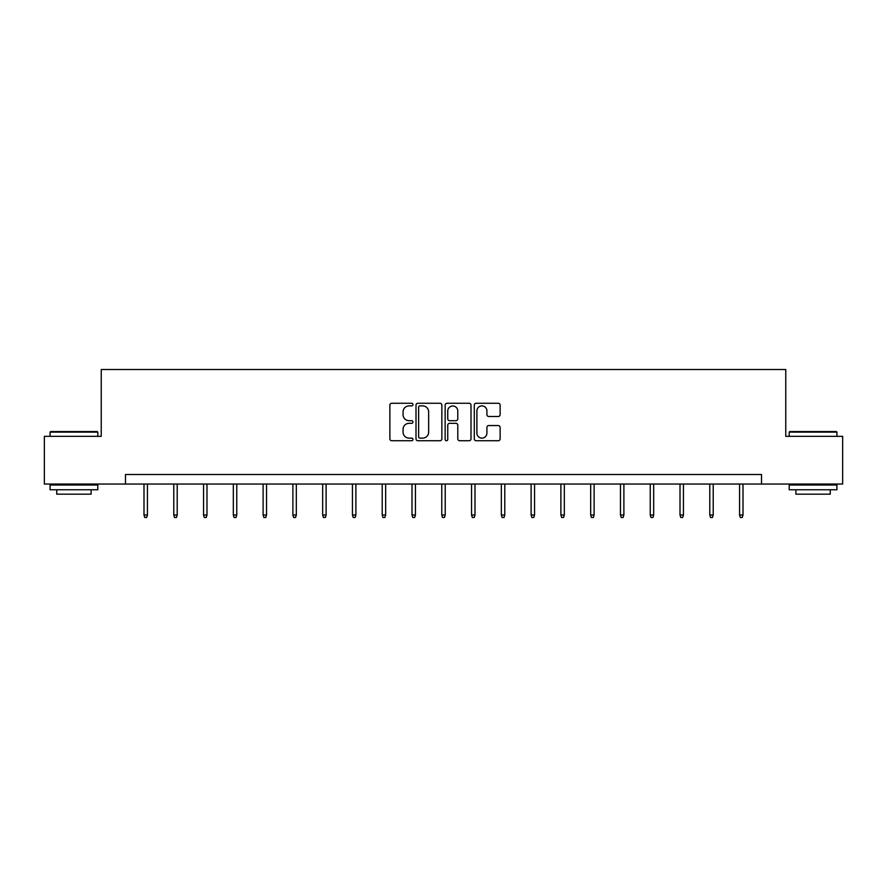 <?xml version="1.0" encoding="UTF-8"?>
<svg xmlns="http://www.w3.org/2000/svg" width="887" height="887" viewBox="0 0 887 887"><rect width="100%" height="100%" fill="white"/><g stroke="black" fill="none" stroke-linecap="round" stroke-linejoin="round"><path stroke-width="1.33" d="M412.954 404.583A1.308 1.308 0 0 0 411.646 403.263L391.744 403.263A1.874 1.874 0 0 0 389.87 405.137L389.87 438.865A1.874 1.874 0 0 0 391.744 440.739L411.646 440.739A1.308 1.308 0 0 0 412.954 439.431A1.308 1.308 0 0 0 411.646 438.123L409.073 438.123A5.998 5.998 0 0 1 403.075 432.124L403.075 429.308A5.998 5.998 0 0 1 409.073 423.321L411.646 423.321A1.308 1.308 0 0 0 412.954 422.001A1.308 1.308 0 0 0 411.646 420.693L409.073 420.693A5.998 5.998 0 0 1 403.075 414.695L403.075 411.89A5.998 5.998 0 0 1 409.073 405.891L411.646 405.891A1.308 1.308 0 0 0 412.954 404.583M498.261 416.48A1.874 1.874 0 0 0 500.135 414.606L500.135 405.137A1.874 1.874 0 0 0 498.261 403.263L476.153 403.263A1.874 1.874 0 0 0 474.279 405.137L474.279 438.865A1.874 1.874 0 0 0 476.153 440.739L498.261 440.739A1.874 1.874 0 0 0 500.135 438.865L500.135 427.434A1.874 1.874 0 0 0 498.261 425.56L488.792 425.56A1.874 1.874 0 0 0 486.919 427.434L486.919 433.111A5.012 5.012 0 0 1 481.907 438.123A5.012 5.012 0 0 1 476.896 433.111L476.896 410.903A5.012 5.012 0 0 1 481.907 405.891A5.012 5.012 0 0 1 486.919 410.903L486.919 414.606A1.874 1.874 0 0 0 488.792 416.48L498.261 416.48M125.477 484.047L44.35 484.047L44.35 436.326L101.24 436.326L101.24 369.513L785.76 369.513L785.76 436.326L842.65 436.326L842.65 484.047L761.523 484.047L761.523 474.501L125.477 474.501L125.477 484.047L761.523 484.047M441.859 405.137A1.874 1.874 0 0 0 439.985 403.263L417.877 403.263A1.874 1.874 0 0 0 416.003 405.137L416.003 438.865A1.874 1.874 0 0 0 417.877 440.739L439.985 440.739A1.874 1.874 0 0 0 441.859 438.865L441.859 405.137M447.015 403.263L469.123 403.263A1.874 1.874 0 0 1 470.997 405.137L470.997 438.865A1.874 1.874 0 0 1 469.123 440.739L459.666 440.739A1.874 1.874 0 0 1 457.792 438.865L457.792 425.195A1.874 1.874 0 0 0 455.918 423.321L449.631 423.321A1.874 1.874 0 0 0 447.758 425.195L447.758 439.431A1.308 1.308 0 0 1 446.449 440.739A1.308 1.308 0 0 1 445.141 439.431L445.141 405.137A1.874 1.874 0 0 1 447.015 403.263M419.939 405.891A1.308 1.308 0 0 0 418.631 407.2L418.631 436.803A1.308 1.308 0 0 0 419.939 438.123L422.655 438.123A5.998 5.998 0 0 0 428.654 432.124L428.654 411.89A5.998 5.998 0 0 0 422.655 405.891L419.939 405.891M457.792 411.003A5.012 5.012 0 0 0 452.78 405.991A5.012 5.012 0 0 0 447.758 411.003L447.758 418.819A1.874 1.874 0 0 0 449.631 420.693L455.918 420.693A1.874 1.874 0 0 0 457.792 418.819L457.792 411.003M147.43 515.003L146.665 517.487L144.758 517.487L143.993 515.003L147.43 515.003L147.43 484.047M143.993 515.003L143.993 484.047M50.648 431.548L97.226 431.548L97.803 432.124L50.071 432.124L50.648 431.548M73.943 489.768L50.071 489.768L50.071 485.001L97.803 485.001L97.803 489.768L73.943 489.768M91.117 489.768L91.117 494.159L56.757 494.159L56.757 489.768M789.774 431.548L836.352 431.548L836.929 432.124L789.197 432.124L789.774 431.548M813.057 489.768L789.197 489.768L789.197 485.001L836.929 485.001L836.929 489.768L813.057 489.768M830.243 489.768L830.243 494.159L795.883 494.159L795.883 489.768M177.212 515.003L176.446 517.487L174.539 517.487L173.774 515.003L177.212 515.003L177.212 484.047M173.774 515.003L173.774 484.047M206.993 515.003L206.227 517.487L204.32 517.487L203.555 515.003L206.993 515.003L206.993 484.047M203.555 515.003L203.555 484.047M236.762 515.003L236.009 517.487L234.09 517.487L233.325 515.003L236.762 515.003L236.762 484.047M233.325 515.003L233.325 484.047M266.543 515.003L265.778 517.487L263.871 517.487L263.106 515.003L266.543 515.003L266.543 484.047M263.106 515.003L263.106 484.047M296.325 515.003L295.559 517.487L293.652 517.487L292.887 515.003L296.325 515.003L296.325 484.047M292.887 515.003L292.887 484.047M326.106 515.003L325.341 517.487L323.433 517.487L322.668 515.003L326.106 515.003L326.106 484.047M322.668 515.003L322.668 484.047M355.887 515.003L355.122 517.487L353.214 517.487L352.449 515.003L355.887 515.003L355.887 484.047M352.449 515.003L352.449 484.047M385.657 515.003L384.891 517.487L382.984 517.487L382.219 515.003L385.657 515.003L385.657 484.047M382.219 515.003L382.219 484.047M415.438 515.003L414.672 517.487L412.765 517.487L412 515.003L415.438 515.003L415.438 484.047M412 515.003L412 484.047M445.219 515.003L444.454 517.487L442.546 517.487L441.781 515.003L445.219 515.003L445.219 484.047M441.781 515.003L441.781 484.047M475 515.003L474.235 517.487L472.327 517.487L471.562 515.003L475 515.003L475 484.047M471.562 515.003L471.562 484.047M504.781 515.003L504.016 517.487L502.109 517.487L501.343 515.003L504.781 515.003L504.781 484.047M501.343 515.003L501.343 484.047M534.551 515.003L533.786 517.487L531.878 517.487L531.113 515.003L534.551 515.003L534.551 484.047M531.113 515.003L531.113 484.047M564.332 515.003L563.567 517.487L561.659 517.487L560.894 515.003L564.332 515.003L564.332 484.047M560.894 515.003L560.894 484.047M594.113 515.003L593.348 517.487L591.441 517.487L590.675 515.003L594.113 515.003L594.113 484.047M590.675 515.003L590.675 484.047M623.894 515.003L623.129 517.487L621.222 517.487L620.457 515.003L623.894 515.003L623.894 484.047M620.457 515.003L620.457 484.047M653.675 515.003L652.91 517.487L650.991 517.487L650.238 515.003L653.675 515.003L653.675 484.047M650.238 515.003L650.238 484.047M683.445 515.003L682.68 517.487L680.772 517.487L680.007 515.003L683.445 515.003L683.445 484.047M680.007 515.003L680.007 484.047M713.226 515.003L712.461 517.487L710.554 517.487L709.788 515.003L713.226 515.003L713.226 484.047M709.788 515.003L709.788 484.047M743.007 515.003L742.242 517.487L740.335 517.487L739.57 515.003L743.007 515.003L743.007 484.047M739.57 515.003L739.57 484.047M50.071 436.326L50.071 432.124M60.959 485.001L60.959 484.047M86.915 485.001L86.915 484.047M97.803 436.326L97.803 432.124M789.197 436.326L789.197 432.124M800.085 485.001L800.085 484.047M826.041 485.001L826.041 484.047M836.929 436.326L836.929 432.124"/></g></svg>
